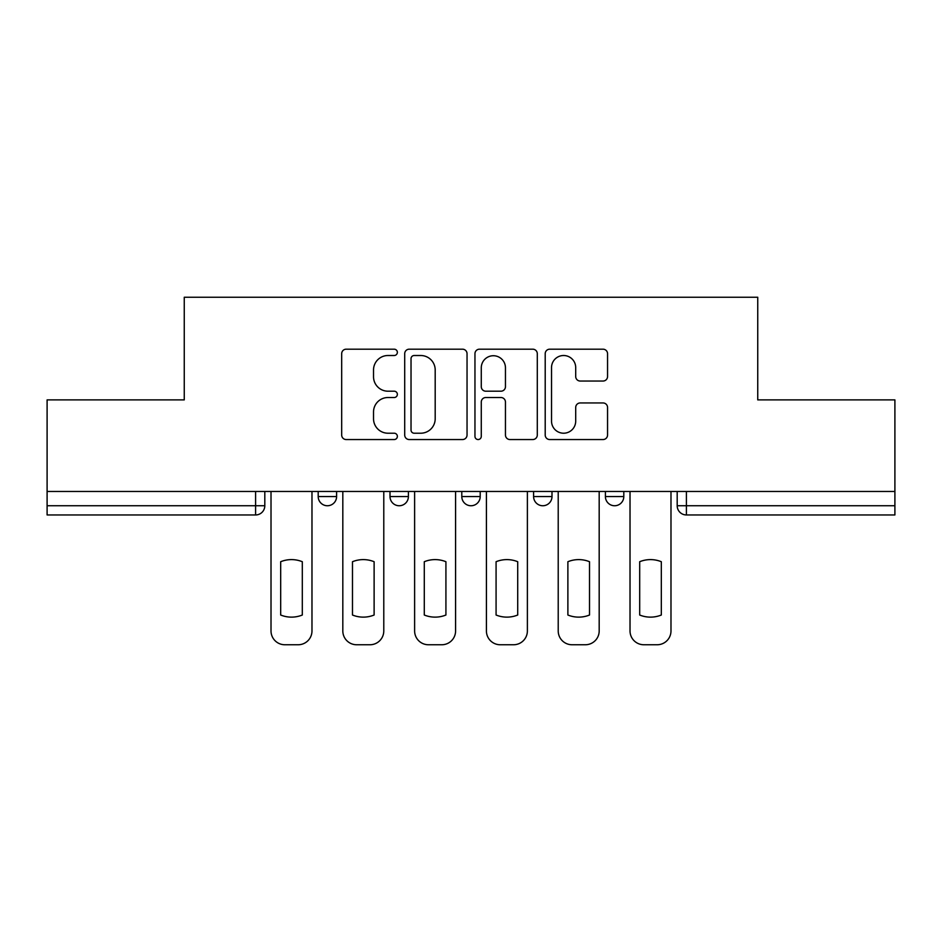 <?xml version="1.0" encoding="UTF-8"?>
<svg xmlns="http://www.w3.org/2000/svg" width="942" height="942" viewBox="0 0 942 942"><rect width="100%" height="100%" fill="white"/><g stroke="black" fill="none" stroke-linecap="round" stroke-linejoin="round"><path stroke-width="1.41" d="M397.359 352.355A3.167 3.167 0 0 0 394.203 349.188L346.197 349.188A4.522 4.522 0 0 0 341.675 353.709L341.675 435.027A4.522 4.522 0 0 0 346.197 439.549L394.203 439.549A3.167 3.167 0 0 0 397.359 436.382A3.167 3.167 0 0 0 394.203 433.214L387.986 433.214A14.46 14.46 0 0 1 373.527 418.766L373.527 411.984A14.46 14.46 0 0 1 387.986 397.524L394.203 397.524A3.167 3.167 0 0 0 397.359 394.368A3.167 3.167 0 0 0 394.203 391.201L387.986 391.201A14.46 14.46 0 0 1 373.527 376.753L373.527 369.97A14.46 14.46 0 0 1 387.986 355.511L394.203 355.511A3.167 3.167 0 0 0 397.359 352.355M533.596 496.54L533.596 491.477L533.596 496.54A9.208 9.208 0 0 0 542.804 505.748A9.208 9.208 0 0 1 533.596 496.54L552 496.54A9.208 9.208 0 0 1 542.804 505.748M390 496.54L390 491.477L390 496.54A9.208 9.208 0 0 0 399.196 505.748A9.208 9.208 0 0 1 390 496.54L408.404 496.54A9.208 9.208 0 0 1 399.196 505.748A9.208 9.208 0 0 0 408.404 496.54L408.404 491.477L408.404 496.54M603.033 381.039A4.522 4.522 0 0 0 607.555 376.517L607.555 353.709A4.522 4.522 0 0 0 603.033 349.188L549.728 349.188A4.522 4.522 0 0 0 545.206 353.709L545.206 435.027A4.522 4.522 0 0 0 549.728 439.549L603.033 439.549A4.522 4.522 0 0 0 607.555 435.027L607.555 407.474A4.522 4.522 0 0 0 603.033 402.952L580.213 402.952A4.522 4.522 0 0 0 575.703 407.474L575.703 421.133A12.081 12.081 0 0 1 563.61 433.214A12.081 12.081 0 0 1 551.529 421.133L551.529 367.604A12.081 12.081 0 0 1 563.61 355.511A12.081 12.081 0 0 1 575.703 367.604L575.703 376.517A4.522 4.522 0 0 0 580.213 381.039L603.033 381.039M47.1 491.477L47.1 399.891L184.255 399.891L184.255 297.248L757.745 297.248L757.745 399.891L894.9 399.891L894.9 491.477L47.1 491.477L47.1 505.748L264.808 505.748L264.808 491.477L264.808 505.748A9.208 9.208 0 0 1 255.6 514.956L47.1 514.956L47.1 505.748M467.044 353.709A4.522 4.522 0 0 0 462.534 349.188L409.217 349.188A4.522 4.522 0 0 0 404.707 353.709L404.707 435.027A4.522 4.522 0 0 0 409.217 439.549L462.534 439.549A4.522 4.522 0 0 0 467.044 435.027L467.044 353.709M479.466 349.188L532.783 349.188A4.522 4.522 0 0 1 537.293 353.709L537.293 435.027A4.522 4.522 0 0 1 532.783 439.549L509.963 439.549A4.522 4.522 0 0 1 505.454 435.027L505.454 402.046A4.522 4.522 0 0 0 500.932 397.524L485.801 397.524A4.522 4.522 0 0 0 481.28 402.046L481.28 436.382A3.167 3.167 0 0 1 478.112 439.549A3.167 3.167 0 0 1 474.956 436.382L474.956 353.709A4.522 4.522 0 0 1 479.466 349.188M677.192 491.477L677.192 505.748L894.9 505.748L894.9 514.956L686.4 514.956A9.208 9.208 0 0 1 677.192 505.748L677.192 491.477M894.9 491.477L894.9 505.748M623.804 491.477L623.804 496.54A9.208 9.208 0 0 1 614.596 505.748A9.208 9.208 0 0 1 605.4 496.54A9.208 9.208 0 0 0 614.596 505.748A9.208 9.208 0 0 0 623.804 496.54L623.804 491.477M605.4 491.477L605.4 496.54L623.804 496.54M552 491.477L552 496.54M480.208 491.477L480.208 496.54A9.208 9.208 0 0 1 471 505.748A9.208 9.208 0 0 1 461.792 496.54A9.208 9.208 0 0 0 471 505.748M461.792 491.477L461.792 496.54L480.208 496.54M336.6 491.477L336.6 496.54A9.208 9.208 0 0 1 327.404 505.748A9.208 9.208 0 0 1 318.196 496.54A9.208 9.208 0 0 0 327.404 505.748A9.208 9.208 0 0 0 336.6 496.54L336.6 491.477M318.196 491.477L318.196 496.54L336.6 496.54M255.6 491.477L255.6 514.956A9.208 9.208 0 0 0 264.808 505.748M414.186 355.511A3.167 3.167 0 0 0 411.03 358.678L411.03 430.058A3.167 3.167 0 0 0 414.186 433.214L420.744 433.214A14.46 14.46 0 0 0 435.192 418.766L435.192 369.97A14.46 14.46 0 0 0 420.744 355.511L414.186 355.511M505.454 367.827A12.081 12.081 0 0 0 493.361 355.735A12.081 12.081 0 0 0 481.28 367.827L481.28 386.691A4.522 4.522 0 0 0 485.801 391.201L500.932 391.201A4.522 4.522 0 0 0 505.454 386.691L505.454 367.827M280.681 561.715L280.681 615.02A28.766 28.766 0 0 0 302.311 615.02L302.311 561.715A28.766 28.766 0 0 0 280.681 561.715M271.013 491.477L271.013 630.94A13.812 13.812 0 0 0 284.825 644.752L298.167 644.752A13.812 13.812 0 0 0 311.979 630.94L311.979 491.477M352.485 561.715L352.485 615.02A28.766 28.766 0 0 0 374.115 615.02L374.115 561.715A28.766 28.766 0 0 0 352.485 561.715M342.817 491.477L342.817 630.94A13.812 13.812 0 0 0 356.629 644.752L369.97 644.752A13.812 13.812 0 0 0 383.783 630.94L383.783 491.477M424.289 561.715L424.289 615.02A28.766 28.766 0 0 0 445.919 615.02L445.919 561.715A28.766 28.766 0 0 0 424.289 561.715M414.621 491.477L414.621 630.94A13.812 13.812 0 0 0 428.422 644.752L441.774 644.752A13.812 13.812 0 0 0 455.587 630.94L455.587 491.477M496.081 561.715L496.081 615.02A28.766 28.766 0 0 0 517.711 615.02L517.711 561.715A28.766 28.766 0 0 0 496.081 561.715M486.413 491.477L486.413 630.94A13.812 13.812 0 0 0 500.226 644.752L513.578 644.752A13.812 13.812 0 0 0 527.379 630.94L527.379 491.477M567.885 561.715L567.885 615.02A28.766 28.766 0 0 0 589.515 615.02L589.515 561.715A28.766 28.766 0 0 0 567.885 561.715M558.217 491.477L558.217 630.94A13.812 13.812 0 0 0 572.029 644.752L585.371 644.752A13.812 13.812 0 0 0 599.183 630.94L599.183 491.477M639.689 561.715L639.689 615.02A28.766 28.766 0 0 0 661.319 615.02L661.319 561.715A28.766 28.766 0 0 0 639.689 561.715M630.021 491.477L630.021 630.94A13.812 13.812 0 0 0 643.833 644.752L657.175 644.752A13.812 13.812 0 0 0 670.987 630.94L670.987 491.477M686.4 491.477L686.4 514.956"/></g></svg>
